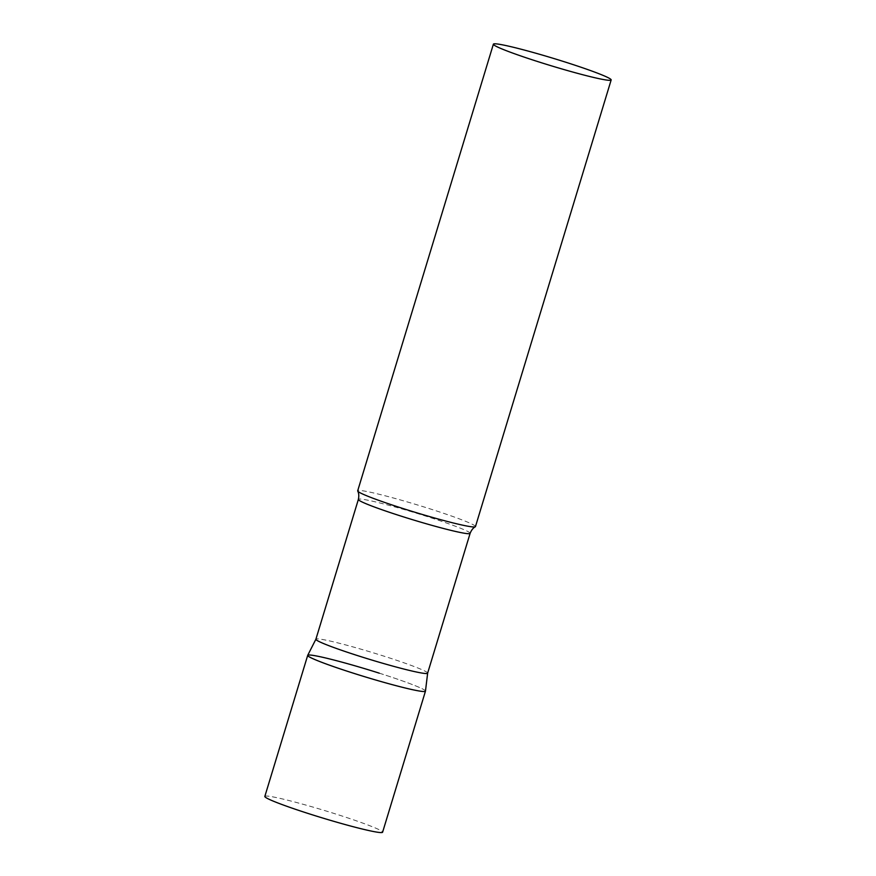 <?xml version="1.0" encoding="UTF-8"?>
<svg xmlns="http://www.w3.org/2000/svg" width="876" height="876" viewBox="0 0 876 876"><rect width="100%" height="100%" fill="white"/><g stroke="black" fill="none" stroke-linecap="round" stroke-linejoin="round"><path stroke-width="0.66" stroke-dasharray="4.38 3.29" d="M264.837 796.415A61.539 3.854 -163.1 0 1 336.417 814.209A61.539 3.854 -163.1 0 1 382.615 832.2M379.264 673.162A61.539 3.854 -163.1 0 1 425.462 691.153M427.641 673.129L427.641 673.151A58.396 3.657 16.9 0 0 378.038 654.295A58.396 3.657 16.9 0 0 317.2 638.867A58.396 3.657 16.9 0 0 315.907 639.184L315.897 639.206M425.473 691.109A61.539 3.854 16.9 0 0 373.198 671.257A61.539 3.854 16.9 0 0 309.064 654.996A61.539 3.854 16.9 0 0 307.706 655.336M475.46 526.596A61.539 3.854 16.9 0 0 423.513 506.81A61.539 3.854 16.9 0 0 359.061 490.44A61.539 3.854 16.9 0 0 357.693 490.823M470.116 533.353A58.396 3.657 16.9 0 0 420.83 514.573A58.396 3.657 16.9 0 0 359.675 499.046A58.396 3.657 16.9 0 0 358.372 499.408"/><path stroke-width="1.31" d="M307.706 655.336A61.539 3.854 16.9 0 0 359.313 675.067A61.539 3.854 16.9 0 0 424.094 691.536A61.539 3.854 16.9 0 0 425.473 691.109L427.641 673.151A58.396 3.657 16.9 0 0 427.641 673.129A58.396 3.657 16.9 0 1 426.327 673.534A58.396 3.657 16.9 0 1 365.183 658.007A58.396 3.657 16.9 0 1 315.897 639.228A58.396 3.657 16.9 0 0 315.897 639.228L307.706 655.336L264.837 796.415A61.539 3.854 -163.1 0 0 311.035 814.406A61.539 3.854 -163.1 0 0 382.615 832.2L425.462 691.153A61.539 3.854 -163.1 0 1 353.893 673.359A61.539 3.854 -163.1 0 1 307.695 655.368A61.539 3.854 -163.1 0 1 379.264 673.162M493.385 44.172L357.693 490.823A61.539 3.854 16.9 0 0 357.726 491.064A61.539 3.854 16.9 0 0 411.337 511.146A61.539 3.854 16.9 0 0 474.08 526.98A61.539 3.854 16.9 0 0 475.296 526.783A61.539 3.854 16.9 0 0 475.46 526.596L611.163 79.957A61.539 3.854 16.9 0 0 559.216 60.159A61.539 3.854 16.9 0 0 494.765 43.8A61.539 3.854 16.9 0 0 493.385 44.172A61.539 3.854 16.9 0 0 545.332 63.97A61.539 3.854 16.9 0 0 609.784 80.329A61.539 3.854 16.9 0 0 611.163 79.957M315.897 639.228L358.372 499.408A58.396 3.657 16.9 0 0 407.658 518.187A58.396 3.657 16.9 0 0 468.813 533.714A58.396 3.657 16.9 0 0 470.116 533.353C472.372 527.691 475.602 526.695 475.296 526.783M427.63 673.173L470.116 533.353M358.372 499.408C359.642 493.451 357.517 490.823 357.726 491.064"/></g></svg>
